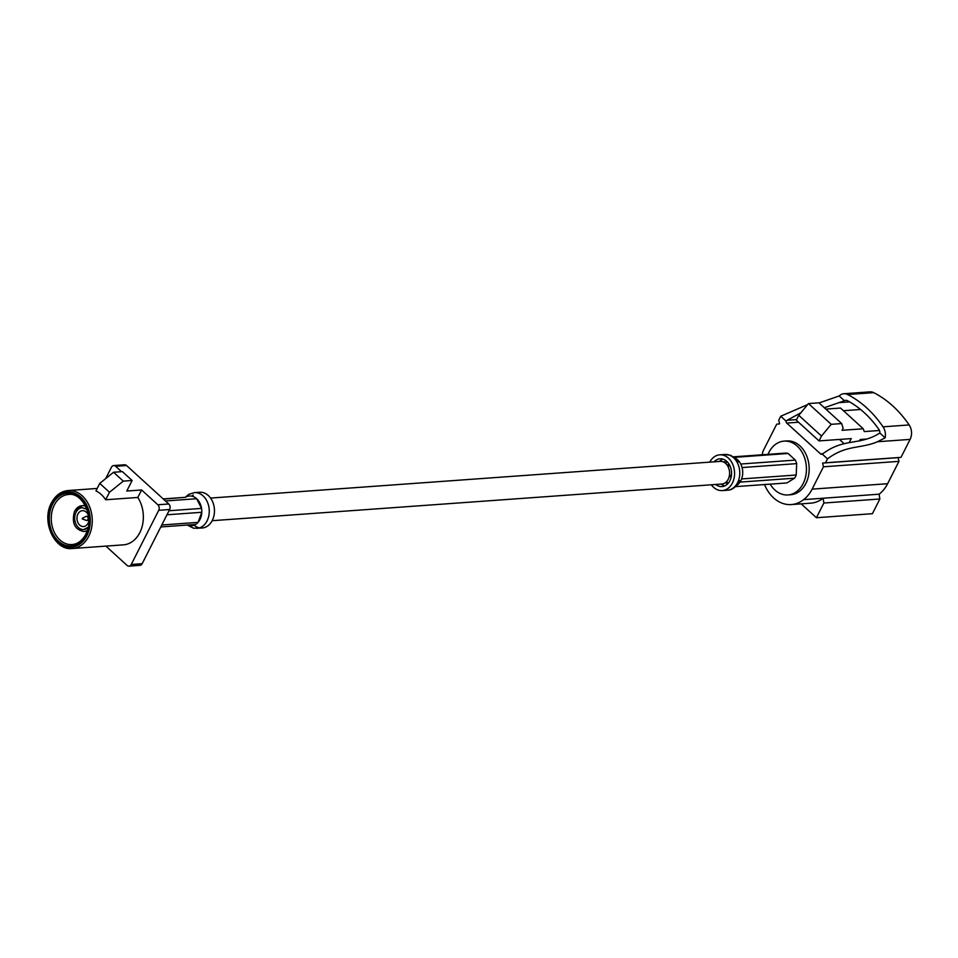 <?xml version="1.0" encoding="UTF-8"?>
<svg xmlns="http://www.w3.org/2000/svg" width="958" height="958" viewBox="0 0 958 958"><rect width="100%" height="100%" fill="white"/><g stroke="black" fill="none" stroke-linecap="round" stroke-linejoin="round"><path stroke-width="1.44" d="M212.173 520.697L721.817 484.029A11.352 8.574 -94.1 0 0 728.2 479.275A11.352 8.574 -94.1 0 0 728.355 467.229A11.352 8.574 -94.1 0 0 720.188 461.385L210.544 498.064M82.244 518.362L85.945 516.446A2.048 1.557 85.9 0 1 87.873 519.547A2.048 1.557 85.9 0 1 86.232 520.338L82.292 518.973M88.591 515.931A7.963 6.023 -94.1 0 0 82.424 510.674A7.963 6.023 -94.1 0 0 77.933 514.003A7.963 6.023 -94.1 0 0 77.838 522.457A7.963 6.023 -94.1 0 0 83.562 526.565A7.963 6.023 -94.1 0 0 88.052 523.224A7.963 6.023 -94.1 0 0 88.914 520.469M86.95 509.357L82.208 507.692A10.945 8.275 -94.1 0 0 76.041 512.279A10.945 8.275 -94.1 0 0 75.898 523.894A10.945 8.275 -94.1 0 0 83.777 529.534A10.945 8.275 -94.1 0 0 88.196 527.403M72.341 548.527C54.642 551.054 40.99 521.332 51.445 502.89C55.468 495.358 61.037 491.25 68.162 490.544A29.063 21.974 85.9 0 1 89.082 505.513A29.063 21.974 85.9 0 1 88.699 536.348A29.063 21.974 85.9 0 1 72.341 548.527L123.438 544.851A29.063 21.974 -94.1 0 0 139.796 532.672A29.063 21.974 -94.1 0 0 137.796 497.453L105.679 499.765L109.487 492.28L123.283 481.132L132.12 480.497L126.779 491.035L141.604 489.969L137.796 497.453M109.487 492.28L99.752 483.407L95.956 490.891A29.063 21.974 85.9 0 1 105.679 499.765M115.631 466.295A3.988 3.006 -94.1 0 0 113.703 465.564L124.624 464.786A3.988 3.006 85.9 0 1 126.552 465.516L115.631 466.295L121.546 471.683M113.703 465.564A3.988 3.006 -94.1 0 0 111.451 467.241L105.679 478.617M126.552 465.516L168.764 503.98A3.988 3.006 85.9 0 1 169.638 509.524L158.717 510.315L131.246 564.478A3.988 3.006 -94.1 0 1 129.007 566.142A3.988 3.006 -94.1 0 1 127.067 565.412L105.895 546.108M158.717 510.315A3.988 3.006 -94.1 0 0 157.842 504.77L168.764 503.98M141.604 489.969L157.842 504.77M169.638 509.524L142.167 563.687A3.988 3.006 85.9 0 1 139.928 565.352L129.007 566.142M99.752 483.407L113.547 472.258L122.396 471.623L132.12 480.497M113.547 472.258L123.283 481.132M196.989 528.373A17.915 13.544 85.9 0 0 203.371 525.667A17.915 13.544 85.9 0 0 209.179 513.284A17.915 13.544 85.9 0 0 194.414 492.628A17.915 13.544 85.9 0 1 194.414 492.628L199.611 492.256A17.915 13.544 85.9 0 1 213.658 504.722A17.915 13.544 85.9 0 1 208.569 525.295A17.915 13.544 85.9 0 1 202.186 528.002L193.588 528.217L187.193 525.044M199.563 527.858A17.915 13.544 85.9 0 1 194.067 525.212M191.971 496.184A17.915 13.544 85.9 0 1 193.229 494.963M160.812 526.948L195.624 524.445A14.933 11.292 -94.1 0 0 198.055 522.373A14.933 11.292 -94.1 0 0 201.755 512.925A14.933 11.292 -94.1 0 0 201.791 512.279A14.933 11.292 -94.1 0 0 201.563 508.399A14.933 11.292 -94.1 0 0 196.665 498.723A14.933 11.292 -94.1 0 0 194.019 496.903A14.933 11.292 -94.1 0 0 189.421 495.981A14.933 11.292 -94.1 0 0 185.373 497.322L163.195 498.914M185.373 497.322L163.411 499.106M165.447 500.962L196.665 498.723L201.563 508.399L169.027 510.746M166.979 514.781L201.791 512.279L198.055 522.373L161.806 524.984M187.373 525.032A14.933 11.292 -94.1 0 0 191.576 525.774A14.933 11.292 -94.1 0 0 195.624 524.445M770.148 484.137A26.98 20.393 -94.1 0 0 787.955 494.939A26.98 20.393 -94.1 0 0 803.139 483.634A26.98 20.393 -94.1 0 0 803.487 455.026A26.98 20.393 -94.1 0 0 784.075 441.123A26.98 20.393 -94.1 0 0 768.891 452.427A26.98 20.393 -94.1 0 0 768.005 454.355M787.955 494.939L790.685 494.747A26.98 20.393 -94.1 0 0 805.87 483.443A26.98 20.393 -94.1 0 0 806.229 454.822A26.98 20.393 -94.1 0 0 786.805 440.919L784.075 441.123M819.066 402.959L839.172 395.953A11.759 8.885 85.9 0 1 843.842 393.738A11.759 8.885 85.9 0 1 847.59 394.528A115.678 87.441 85.9 0 1 883.025 426.825A11.759 8.885 85.9 0 1 885.144 437.842L877.468 441.746C860.392 448.991 846.357 444.668 827.484 458.858L825.497 462.786L900.987 457.361L898.101 457.649L898.963 461.361L887.623 483.706A35.853 27.099 85.9 0 1 879.097 494.196L879.863 498.998L872.403 513.692L816.42 517.727L801.199 503.86M843.842 393.738L869.96 391.858A11.759 8.885 85.9 0 1 873.72 392.648A115.678 87.441 85.9 0 1 909.154 424.945A11.759 8.885 85.9 0 1 910.1 439.399L900.987 457.361M827.484 458.858L822.132 453.984L823.401 453.35C842.956 439.027 856.931 444.716 875.145 435.734L879.875 433.052A4.91 3.712 -94.1 0 0 878.845 429.34A109.787 82.987 -94.1 0 0 847.387 400.672A4.91 3.712 -94.1 0 0 845.77 400.312A4.91 3.712 -94.1 0 0 844.441 400.743L824.311 407.725M825.497 462.786L822.611 463.085L823.461 466.786L812.121 489.143A35.853 27.099 85.9 0 1 803.606 499.633L823.102 498.232L823.868 503.022L879.863 498.998M823.868 503.022L816.42 517.727M762.161 454.775A28.979 21.902 85.9 0 1 763.143 450.919L776.71 424.178L779.584 423.879L778.734 420.179L780.734 416.239L807.63 404.599M803.606 499.633A36.488 27.578 85.9 0 1 791.308 504.567L810.815 503.166A36.488 27.578 85.9 0 0 823.102 498.232L879.097 494.196M823.461 466.786L898.963 461.361M879.875 433.052L885.144 437.842M839.172 395.953L844.441 400.743M798.529 422.227L786.746 423.077A1.964 1.485 85.9 0 1 786.075 421.125L780.734 416.239M786.075 421.125L787.117 420.287L796.577 419.604M800.804 412.838L787.117 420.287M860.092 439.794L865.828 439.387M825.82 409.102L840.525 408.048L863.266 428.777L864.26 431.591L879.456 430.489M843.459 410.719L860.571 409.485M866.87 439.027L860.236 439.506L859.482 441.015M786.746 423.077L820.539 453.876L822.754 453.721M839.471 439.447L843.938 443.518M849.315 442.416L851.255 438.596L819.03 440.908L821.497 436.046L831.209 424.322L841.687 423.568L843.112 428.142L842.022 430.298L863.266 428.777M819.03 440.908L796.29 420.179L798.756 415.317L808.468 403.581L818.934 402.827L841.687 423.568M822.611 463.085L898.101 457.649M831.209 424.322L808.468 403.581M821.497 436.046L798.756 415.317M791.308 504.567A36.488 27.578 85.9 0 1 764.52 484.544M822.132 453.984A1.964 1.485 85.9 0 1 820.539 453.876M715.722 484.461A13.939 10.538 -94.1 0 0 721.997 486.604A13.939 10.538 -94.1 0 0 729.852 480.772A13.939 10.538 -94.1 0 0 730.032 465.983A13.939 10.538 -94.1 0 0 719.997 458.81A13.939 10.538 -94.1 0 0 714.093 461.828M726.99 464.905L729.397 464.738M711.363 484.784A17.915 13.544 -94.1 0 0 722.284 490.58A17.915 13.544 -94.1 0 0 732.379 483.071A17.915 13.544 -94.1 0 0 732.607 464.067A17.915 13.544 -94.1 0 0 719.709 454.834A17.915 13.544 -94.1 0 0 709.734 462.139M728.822 490.017L728.08 490.149A17.915 13.544 -94.1 0 0 737.576 482.7A17.915 13.544 -94.1 0 0 737.816 463.696A17.915 13.544 -94.1 0 0 724.931 454.463A17.915 13.544 -94.1 0 0 724.919 454.463L730.774 455.349C736.223 459.086 738.714 461.301 738.259 461.995L733.636 457.768M733.481 456.834L785.141 453.122A14.933 11.292 85.9 0 1 788.087 453.481L795.344 460.103A14.933 11.292 85.9 0 1 796.673 463.636L796.218 475.012A14.933 11.292 85.9 0 1 794.613 478.174L786.889 482.94L735.624 486.628M734.187 457.361L788.087 453.481M796.218 475.012L741.6 478.94A14.933 11.292 85.9 0 1 739.995 482.114L794.613 478.174M795.344 460.103L740.738 464.031A14.933 11.292 85.9 0 1 742.067 467.552L796.673 463.636M739.995 482.114A14.933 11.292 85.9 0 1 736.894 485.287M742.067 467.552A14.933 11.292 85.9 0 1 741.6 478.94M734.93 457.984A14.933 11.292 85.9 0 1 740.738 464.031M725.434 463.241L727.421 462.007M731.241 476.629L729.134 476.785M728.188 483.275L726.487 481.718M729.421 475.467L731.445 475.324M729.936 465.792L727.685 465.947M727.757 483.754L725.29 482.748M723.817 462.151L726.116 460.81M74.784 511.129A12.945 9.784 85.9 0 1 82.065 505.704A12.945 9.784 85.9 0 1 85.657 506.327M86.903 535.606A27.674 20.92 -94.1 0 0 80.771 497.058A27.674 20.92 -94.1 0 0 51.78 503.585A27.674 20.92 -94.1 0 0 57.911 542.132A27.674 20.92 -94.1 0 0 86.903 535.606M52.534 504.279A26.477 20.01 85.9 0 1 80.28 498.028A26.477 20.01 85.9 0 1 86.148 534.911A26.477 20.01 85.9 0 1 58.402 541.162A26.477 20.01 85.9 0 1 52.534 504.279M68.449 494.508A25.088 18.956 -94.1 0 0 54.331 505.022A25.088 18.956 -94.1 0 0 53.995 531.63A25.088 18.956 -94.1 0 0 72.054 544.551C77.754 544.06 82.34 540.623 85.813 534.217C95.046 518.086 82.639 491.993 68.449 494.508M131.246 564.478L142.167 563.687M87.394 530.397A12.945 9.784 85.9 0 1 83.921 531.522L87.082 531.295M847.59 394.528L873.72 392.648M883.025 426.825L909.154 424.945M877.468 441.746L910.1 439.399M812.121 489.143L887.623 483.706M838.861 402.659L849.59 401.893M720.919 484.089L724.559 485.993M722.284 490.58L727.493 490.209A17.915 13.544 -94.1 0 0 727.493 490.209A17.915 13.544 -94.1 0 0 728.08 490.149M722.631 459.05L719.29 461.457M86.424 516.314L88.615 516.158M86.711 520.41L88.914 520.242M85.226 505.477L82.065 505.704L74.52 511.249C71.467 522.876 74.604 529.63 83.921 531.522M68.162 490.544L97.201 488.448M88.244 527.211L83.777 529.534M194.402 492.628L188.726 494.364L185.205 497.334M719.709 454.834L724.919 454.463M727.481 490.209L728.403 490.113C734.954 490.041 740.941 479.611 739.6 480.844L735.636 485.694"/></g></svg>
